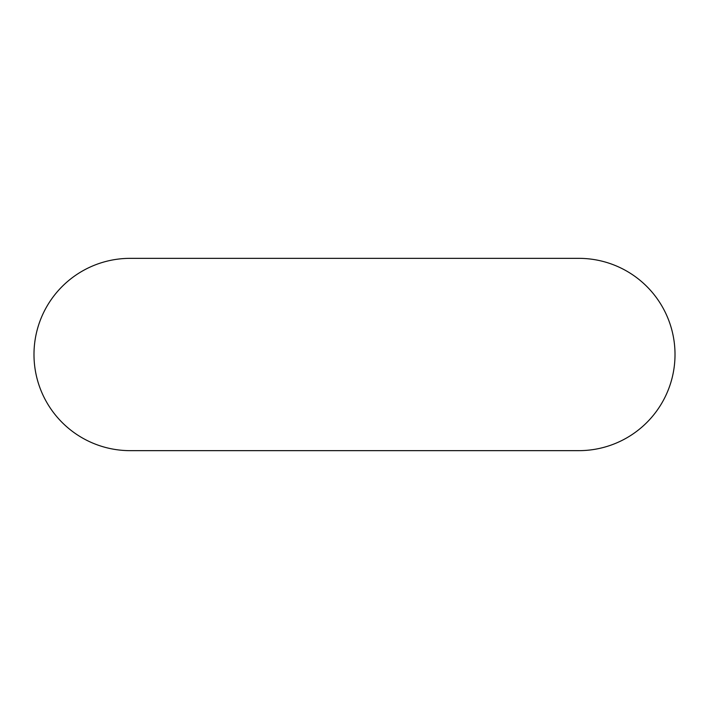 <?xml version="1.0" encoding="UTF-8"?>
<svg xmlns="http://www.w3.org/2000/svg" width="709" height="709" viewBox="0 0 709 709"><rect width="100%" height="100%" fill="white"/><g stroke="black" fill="none" stroke-linecap="round" stroke-linejoin="round"><path stroke-width="1.06" d="M130.146 258.351A96.149 96.149 0 0 0 33.988 354.5A96.149 96.149 0 0 0 130.146 450.649L578.854 450.649A96.149 96.149 0 0 0 675.012 354.5A96.149 96.149 0 0 0 578.854 258.351L130.146 258.351"/></g></svg>

